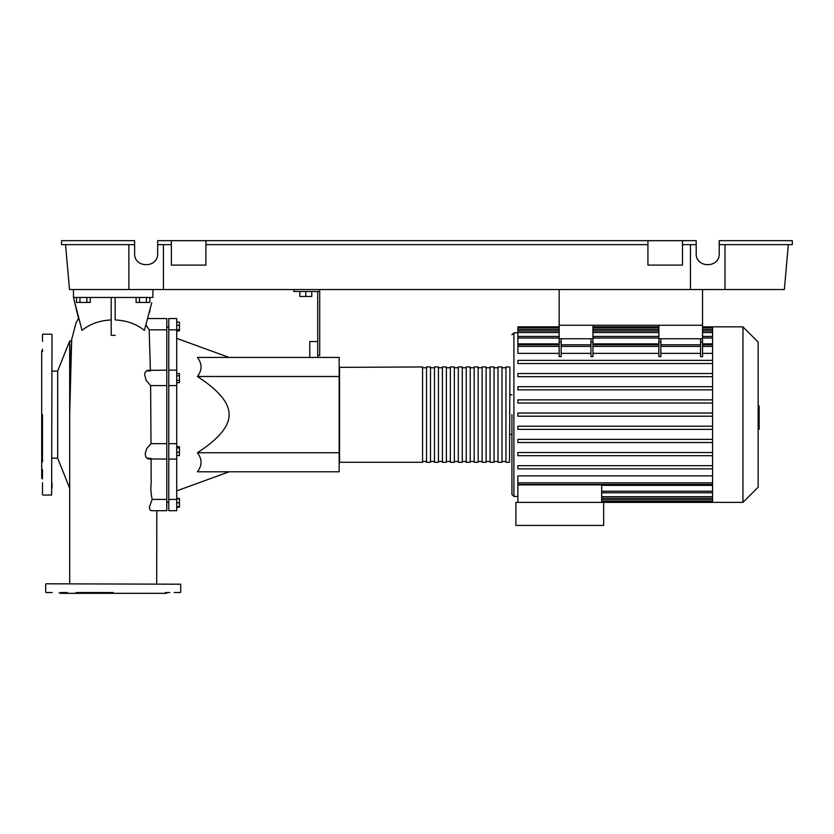 <?xml version="1.0" encoding="UTF-8"?>
<svg xmlns="http://www.w3.org/2000/svg" width="834" height="834" viewBox="0 0 834 834"><rect width="100%" height="100%" fill="white"/><g stroke="black" fill="none" stroke-linecap="round" stroke-linejoin="round"><path stroke-width="1.25" d="M702.541 289.513L702.541 356.671L700.56 356.671L700.56 342.055L702.541 342.055M559.176 289.513L559.176 325.26L702.541 325.26L658.86 325.26L658.86 356.671L660.841 356.671L660.841 338.76M509.928 367.356L509.532 462.276L509.928 367.356M339.553 366.96L339.553 462.276L422.557 462.276L422.557 366.96L339.157 367.356M509.532 366.96L505.957 366.96L505.957 462.276L509.532 462.276M430.5 414.613L430.5 366.96L426.528 366.96L426.528 462.276L430.5 462.276L430.5 414.613M438.444 414.613L438.444 366.96L434.472 366.96L434.472 462.276L438.444 462.276L438.444 414.613M446.388 414.613L446.388 366.96L442.416 366.96L442.416 462.276L446.388 462.276L446.388 414.613M454.332 414.613L454.332 366.96L450.36 366.96L450.36 462.276L454.332 462.276L454.332 414.613M462.276 414.613L462.276 366.96L458.304 366.96L458.304 462.276L462.276 462.276L462.276 414.613M470.22 414.613L470.22 366.96L466.248 366.96L466.248 462.276L470.22 462.276L470.22 414.613M478.163 414.613L478.163 366.96L474.192 366.96L474.192 462.276L478.163 462.276L478.163 414.613M486.107 414.613L486.107 366.96L482.135 366.96L482.135 462.276L486.107 462.276L486.107 414.613M494.041 414.613L494.041 366.96L490.079 366.96L490.079 462.276L494.041 462.276L494.041 414.613M501.985 414.613L501.985 366.96L498.013 366.96L498.013 462.276L501.985 462.276L501.985 414.613M742.958 502.381L742.958 326.845L758.148 342.044L758.148 487.192L742.958 502.381L603.66 502.381L603.66 525.42L515.892 525.42L515.892 502.381L603.66 502.381M742.958 326.845L712.57 326.845L712.57 502.381M511.92 414.613L511.92 494.447L513.9 496.428L517.872 496.428M511.92 434.472L509.928 434.472M511.92 394.763L509.928 394.763M517.872 502.381L517.872 484.888L601.668 484.888L601.668 502.381M601.668 485.367L712.57 485.367M712.57 482.834L517.872 482.834L517.872 475.86L712.57 475.86M712.57 416.208L517.872 416.208L712.57 416.208M712.57 353.376L702.541 353.376M700.56 353.376L660.841 353.376M658.86 353.376L592.932 353.376M592.932 342.055L592.932 356.671L590.952 356.671L590.952 342.055L592.932 342.055L592.932 338.76L559.176 338.76L559.176 356.671L561.167 356.671L561.167 338.76M590.952 353.376L561.167 353.376M559.176 353.376L517.872 353.376L517.872 344.807L559.176 344.807M712.57 343.869L702.541 343.869M658.86 343.869L592.932 343.869M559.176 343.869L517.872 343.869L517.872 327.856L559.176 327.856M517.872 332.808L513.9 332.808L513.9 496.428M700.56 338.76L700.56 342.055M658.86 338.76L702.541 338.76M590.952 338.76L590.952 342.055M712.57 426.195L517.872 426.195L517.872 429.374L712.57 429.374M712.57 465.685L517.872 465.685L517.872 468.864L712.57 468.864M712.57 439.362L517.872 439.362L517.872 442.541L712.57 442.541M712.57 452.528L517.872 452.528L517.872 455.698L712.57 455.698M712.57 413.028L517.872 413.028L517.872 416.208M559.176 326.845L517.872 326.845L517.872 327.856M712.57 399.861L517.872 399.861L517.872 403.041L712.57 403.041M712.57 360.371L517.872 360.371L517.872 363.541L712.57 363.541M712.57 386.695L517.872 386.695L517.872 389.874L712.57 389.874M712.57 373.528L517.872 373.528L517.872 376.707L712.57 376.707M517.872 482.834L517.872 484.429L712.57 484.429M559.176 338.76L559.176 325.26L592.932 325.26L592.932 338.76M758.148 406.043L759.138 406.043L759.138 423.192L758.148 423.192M759.138 421.128L758.148 421.128M759.138 423.192L759.138 429.135L758.148 429.135M759.138 429.135L758.148 429.5M73.475 289.513L73.475 297.457L78.49 318.473L76.186 322.497L71.693 339.25L69.681 414.613L69.681 340.97L57.671 371.109L57.671 458.127L52.021 458.127M57.671 371.109L52.021 371.109M69.483 487.765L57.671 458.127M168.781 327.157L166.8 327.157M168.781 502.078L166.8 502.078M229.1 471.804L176.725 490.872M197.387 452.747L339.157 452.747L339.157 471.804L197.387 471.804C202.287 465.455 202.287 459.096 197.387 452.747C218.685 439.007 229.256 426.289 229.1 414.613C229.256 402.937 218.685 390.229 197.387 376.488C202.287 370.14 202.287 363.78 197.387 357.432L339.157 357.432L339.157 376.488L197.387 376.488M229.1 357.432L176.725 338.364M115.175 335.341L111.203 335.341L111.203 297.457L115.175 297.457L115.175 319.954C126.726 320.496 136.463 323.978 144.365 330.389L151.736 302.825M111.203 319.954C99.632 320.506 89.905 323.978 82.003 330.389L73.475 297.457L111.203 297.457M147.92 318.536L148.025 317.942M149.526 312.239L149.995 310.342M305.797 291.504L305.797 296.466L311.76 296.466L311.76 291.504M299.844 291.504L299.844 296.466L305.797 296.466M293.881 289.513L293.881 291.504L317.712 291.504L317.712 341.544L309.768 341.544L309.768 357.432M317.712 341.544L317.712 357.432M339.157 452.747L339.157 376.488M176.725 507.187L179.446 507.187L179.446 498.325L176.725 498.325M176.725 506.728L179.446 506.728M176.725 502.756L179.446 502.756M176.725 498.784L179.446 498.784M176.725 455.552L179.446 455.552L179.446 446.701L176.725 446.701M176.725 452.309L179.446 452.309M176.725 447.879L179.446 447.879M176.725 380.398L179.446 380.398L179.446 373.517L176.725 373.517M176.725 375.811L179.446 375.811M176.725 382.691L179.446 382.691L179.446 380.398M176.725 325.291L179.446 325.291L179.446 322.049L176.725 322.049M176.725 330.91L179.446 330.91L179.446 325.291M176.725 329.722L179.446 329.722M168.781 499.42L168.781 510.7L176.725 510.7L176.725 318.536L168.781 318.536L168.781 499.42L176.725 499.42M168.781 443.667L176.725 443.667M168.781 385.569L176.725 385.569M168.781 329.816L176.725 329.816M166.8 499.42L152.153 499.42L149.38 507.27L149.807 509.647L151.319 510.7L166.8 510.7L166.8 385.569L150.62 385.569L146.096 380.294L144.595 374.476L145.074 372.444L147.191 370.359L166.8 370.16L166.8 329.816L149.192 329.816L145.992 325.041M166.8 459.065L148.045 458.929L145.7 456.73L145.199 453.644L146.732 448.65L151.017 443.667L166.8 443.667M166.8 385.569L166.8 370.16M166.8 329.816L166.8 318.536L147.868 318.536M149.192 329.816L150.401 370.901L146.534 370.901M152.153 499.42C149.567 486.639 151.778 485.701 151.11 477.986L151.069 458.335L146.909 458.335M151.017 443.667L150.62 385.569M69.681 583.8L69.681 414.613C69.806 375.258 71.192 339.949 71.849 340.97M317.712 355.44L319.703 355.44L319.703 289.513M317.712 291.504L319.703 291.504M115.175 297.457L152.903 297.457L152.903 289.513M76.52 297.457L76.52 302.429L90.28 302.429L90.28 297.457M86.84 297.457L86.84 302.429M79.96 297.457L79.96 302.429M136.088 297.457L136.088 302.429L149.849 302.429L149.849 297.457M146.409 297.457L146.409 302.429M139.528 297.457L139.528 302.429M52.021 334.59L51.625 495.042L52.021 334.59M42.492 414.613L42.492 427.696M42.492 494.645L42.492 482.709M42.492 341.367L42.492 334.59M42.492 350.28L41.7 351.072L41.7 478.163L42.492 478.956M42.492 428.395L42.492 461.88M52.021 487.869L52.021 482.709M52.021 349.112L52.021 341.367M42.492 349.112L42.492 351.687M42.492 469.625L42.492 477.548M46.068 583.8L180.697 584.196L46.068 583.8M180.3 592.536L174.139 592.536M52.24 592.536L46.068 592.536M60.976 592.536L67.398 592.536M76.134 592.536L113.184 592.536M59.172 592.536L59.965 593.328L166.404 593.328L167.196 592.536M58.787 583.8L52.24 583.8M165.403 592.536L169.771 592.536M102.394 592.536L93.658 592.536M682.493 244.643L690.437 244.643L690.437 289.513L724.986 289.513L724.986 244.643L792.3 244.643L792.3 240.672L719.221 240.672L719.221 253.578C719.784 268.371 695.639 268.371 696.192 253.578L696.192 240.672L647.935 240.672L647.935 265.097L682.493 265.097L682.493 240.672M690.437 244.643L696.192 244.643M719.221 244.643L724.986 244.643M157.668 253.578C158.22 268.371 134.076 268.371 134.628 253.578C134.076 268.371 158.22 268.371 157.668 253.578L157.668 240.672L647.935 240.672M65.532 244.643L69.503 289.513L690.437 289.513M134.628 244.643L134.628 240.672L61.56 240.672L61.56 244.643L134.628 244.643L134.628 253.578M157.668 244.643L171.366 244.643M128.874 289.513L128.874 244.643M163.422 244.643L163.422 289.513M724.986 289.513L784.356 289.513L788.328 244.643M719.221 253.578C719.784 268.371 695.639 268.371 696.192 253.578M205.915 244.643L647.935 244.643M171.366 240.672L171.366 265.097L205.915 265.097L205.915 240.672M712.57 491.216L601.668 491.216M712.57 496.678L601.668 496.678M712.57 499.785L601.668 499.785M658.86 342.055L660.841 342.055M700.56 346.402L660.841 346.402M658.86 346.402L592.932 346.402M712.57 346.402L702.541 346.402M590.952 346.402L561.167 346.402M559.176 342.055L561.167 342.055M559.176 346.402L517.872 346.402M712.57 329.451L702.541 329.451M658.86 329.451L592.932 329.451M559.176 329.451L517.872 329.451M712.57 332.558L702.541 332.558M658.86 332.558L592.932 332.558M559.176 332.558L517.872 332.558M712.57 338.02L702.541 338.02M658.86 338.02L592.932 338.02M559.176 338.02L517.872 338.02M759.138 414.634L758.148 414.634M759.138 408.107L758.148 408.107M505.957 367.752L501.985 367.752M498.013 367.752L494.041 367.752M490.079 367.752L486.107 367.752M482.135 367.752L478.163 367.752M474.192 367.752L470.22 367.752M466.248 367.752L462.276 367.752M458.304 367.752L454.332 367.752M450.36 367.752L446.388 367.752M442.416 367.752L438.444 367.752M434.472 367.752L430.5 367.752M426.528 367.752L422.557 367.752M426.528 461.483L422.557 461.483M434.472 461.483L430.5 461.483M442.416 461.483L438.444 461.483M450.36 461.483L446.388 461.483M458.304 461.483L454.332 461.483M466.248 461.483L462.276 461.483M474.192 461.483L470.22 461.483M482.135 461.483L478.163 461.483M490.079 461.483L486.107 461.483M498.013 461.483L494.041 461.483M505.957 461.483L501.985 461.483M513.9 332.808L511.92 334.788M712.57 492.8L601.668 492.8M712.57 498.263L601.668 498.263M712.57 501.37L601.668 501.37M660.841 344.807L700.56 344.807M658.86 344.807L592.932 344.807M702.541 344.807L712.57 344.807M590.952 344.807L561.167 344.807M592.932 327.856L658.86 327.856M702.541 327.856L712.57 327.856M517.872 330.973L559.176 330.973M592.932 330.973L658.86 330.973M702.541 330.973L712.57 330.973M517.872 336.436L559.176 336.436M592.932 336.436L658.86 336.436M702.541 336.436L712.57 336.436M712.57 326.845L702.541 326.845M658.86 326.845L592.932 326.845M168.781 459.065L176.725 459.065M168.781 370.16L176.725 370.16M156.688 583.8L156.813 510.7M69.681 340.97L71.557 340.97M42.888 334.194L51.625 334.194M42.888 495.042L51.625 495.042M45.672 592.14L45.672 584.196M180.697 592.14L180.697 584.196"/></g></svg>

